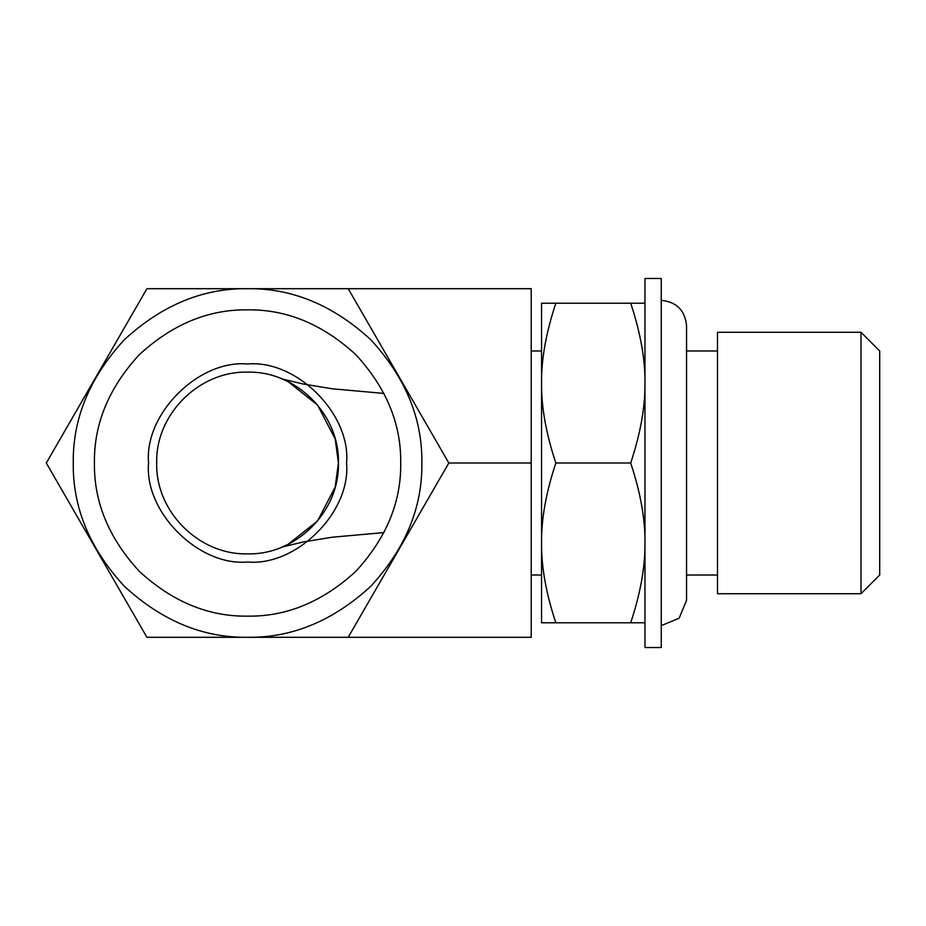 <?xml version="1.0" encoding="UTF-8"?>
<svg xmlns="http://www.w3.org/2000/svg" width="926" height="926" viewBox="0 0 926 926"><rect width="100%" height="100%" fill="white"/><g stroke="black" fill="none" stroke-linecap="round" stroke-linejoin="round"><path stroke-width="1.39" d="M348.199 637.296L531.211 637.296L531.211 288.704L146.933 288.704L46.3 463L146.933 637.296L348.199 637.296L448.832 463L348.199 288.704M531.211 463L448.832 463M247.566 288.704C292.049 288.102 333.14 305.117 370.817 339.749C405.449 377.426 422.464 418.517 421.862 463C422.464 507.483 405.449 548.574 370.817 586.251C333.14 620.883 292.049 637.898 247.566 637.296C203.083 637.898 161.992 620.883 124.316 586.251C89.683 548.574 72.668 507.483 73.27 463C72.668 418.517 89.683 377.426 124.316 339.749C161.992 305.117 203.083 288.102 247.566 288.704M247.566 309.851C286.655 309.319 322.757 324.274 355.862 354.704C386.292 387.809 401.247 423.911 400.715 463C401.247 502.089 386.292 538.191 355.862 571.296C322.757 601.726 286.655 616.681 247.566 616.149C208.477 616.681 172.375 601.726 139.27 571.296C108.84 538.191 93.885 502.089 94.417 463C93.885 423.911 108.84 387.809 139.27 354.704C172.375 324.274 208.477 309.319 247.566 309.851M247.566 363.999C296.551 359.566 351 414.015 346.567 463C351 511.985 296.551 566.434 247.566 562.001C198.581 566.434 144.132 511.985 148.565 463C144.132 414.015 198.581 359.566 247.566 363.999M288.102 544.326L317.525 520.991L335.189 487.064L338.43 463C339.692 511.557 296.123 555.125 247.566 553.864C199.009 555.125 155.441 511.557 156.702 463C155.441 414.443 199.009 370.875 247.566 372.136C296.123 370.875 339.692 414.443 338.43 463L335.189 438.936L317.525 405.009L288.102 381.674M879.7 350.977L879.7 575.023L860.995 593.728L860.995 332.272L879.7 350.977M860.995 332.272L717.488 332.272L717.488 593.728L860.995 593.728M686.548 575.023L717.488 575.023M661.245 300.36C676.582 301.899 685.008 310.337 686.548 325.674L686.548 600.326L679.14 618.221L661.245 625.64M661.245 278.471L661.245 647.529L644.971 647.529L644.971 278.471L661.245 278.471M555.82 622.781C546.039 593.219 541.282 566.585 541.56 542.891L541.56 622.781L630.699 622.781C640.491 593.219 645.248 566.585 644.971 542.891C645.248 519.197 640.491 492.563 630.699 463C640.491 433.437 645.248 406.803 644.971 383.109C645.248 359.415 640.491 332.781 630.699 303.219L644.971 303.219M555.82 463C546.039 433.437 541.282 406.803 541.56 383.109L541.56 542.891C541.282 519.197 546.039 492.563 555.82 463L630.699 463M644.971 622.781L630.699 622.781M531.211 350.977L541.56 350.977L541.56 383.109C541.282 359.415 546.039 332.781 555.82 303.219L630.699 303.219M541.56 383.109L541.56 303.219L555.82 303.219M541.56 542.891L541.56 575.023L531.211 575.023M384.012 393.434L332.075 388.77L303.265 384.035L282.175 378.977M281.516 378.769L287.291 381.269M686.548 350.977L717.488 350.977M384.012 532.566L332.075 537.23L303.265 541.965L282.175 547.023M281.516 547.231L287.291 544.731"/></g></svg>
